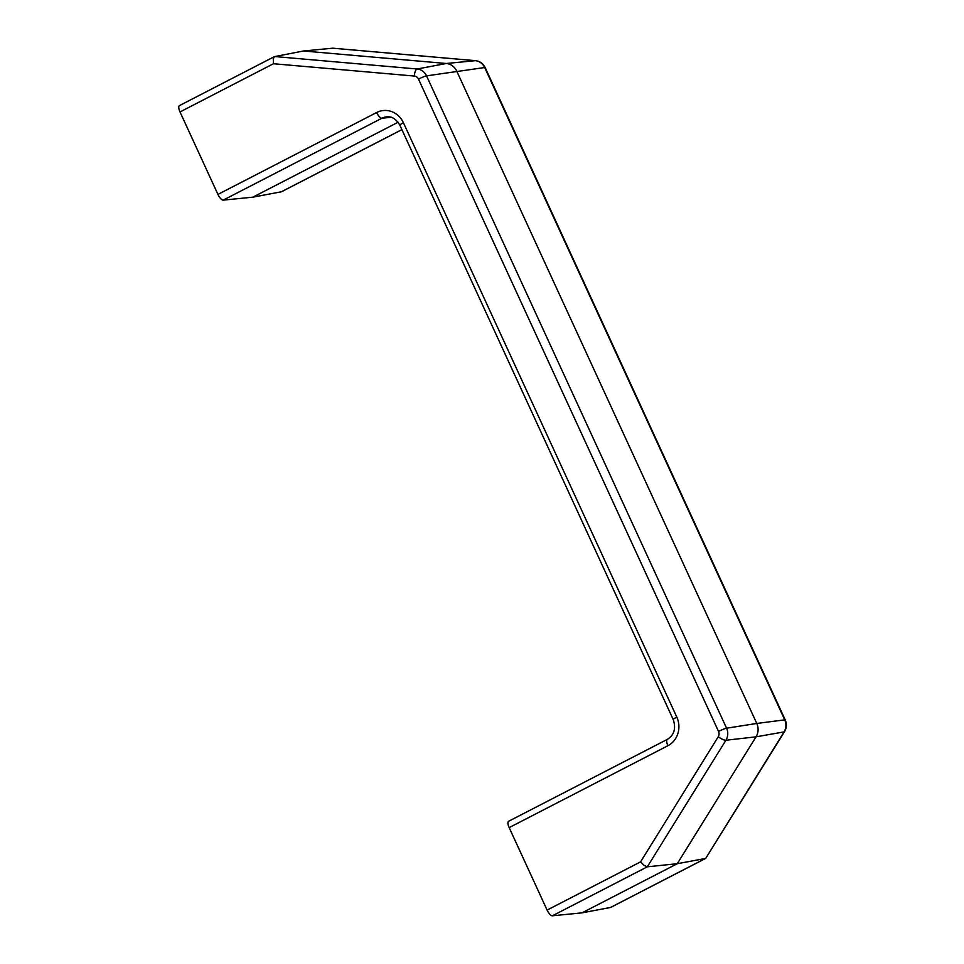 <?xml version="1.0" encoding="UTF-8"?>
<svg xmlns="http://www.w3.org/2000/svg" width="964" height="964" viewBox="0 0 964 964"><rect width="100%" height="100%" fill="white"/><g stroke="black" fill="none" stroke-linecap="round" stroke-linejoin="round"><path stroke-width="1.45" d="M508.872 821.195A6.724 2.434 62.7 0 0 508.618 821.28A6.724 2.434 62.7 0 0 507.944 823.268A6.724 2.434 62.7 0 0 509.173 827.618L547.106 910.088A6.724 2.434 62.7 0 0 549.793 914.234A6.724 2.434 62.7 0 0 552.384 915.8L582.015 912.848L677.258 863.708L705.467 858.478L610.537 907.461A6.724 2.434 62.7 0 0 610.778 907.377A6.724 2.434 62.7 0 0 610.995 907.232M718.529 731.435A5.374 4.965 81.8 0 1 718.24 736.773L640.554 861.876L644.277 865.479L647.314 866.817L725.916 740.244A12.086 11.182 -98.2 0 0 726.579 728.206L426.534 75.867A6.724 0.783 155.3 0 0 423.112 76.975A6.724 0.783 155.3 0 0 418.484 79.096L718.529 731.435A6.724 0.783 -24.7 0 1 723.157 729.314A6.724 0.783 -24.7 0 1 726.579 728.206L756.776 723.458L456.731 71.119A13.448 12.436 -98.2 0 0 446.332 63.491L303.455 50.996L332.785 48.2L475.336 60.672A12.086 11.182 81.8 0 1 484.687 67.528L784.732 719.867A12.086 11.182 81.8 0 1 784.069 731.905L705.708 858.394L610.778 907.377M179.702 105.522A6.724 2.434 62.7 0 0 179.449 105.606A6.724 2.434 62.7 0 0 178.774 107.594A6.724 2.434 62.7 0 0 180.003 111.945L273.451 63.732L273.27 58.828L274.378 56.635L303.455 50.996M180.003 111.945L217.936 194.415A6.724 2.434 62.7 0 0 220.623 198.572A6.724 2.434 62.7 0 0 223.214 200.126L252.845 197.174L398.084 122.235M252.845 197.174L281.368 191.788A6.724 2.434 62.7 0 0 281.608 191.703A6.724 2.434 62.7 0 0 281.825 191.559M475.71 60.708A6.724 2.494 95 0 0 475.505 60.672C479.939 61.226 483.169 63.54 485.181 67.601L785.226 719.939C786.949 723.976 786.72 727.868 784.539 731.64L705.708 858.394M582.015 912.848L610.537 907.461M552.384 915.8L647.314 866.817L677.258 863.708L756.041 736.833A13.448 12.436 -98.2 0 0 756.776 723.458L784.732 719.867A6.724 0.783 155.3 0 1 785.226 719.939M718.24 736.773A6.724 1.711 31.8 0 0 722.602 739.352A6.724 1.711 31.8 0 0 725.916 740.244L756.041 736.833L784.069 731.905A6.724 1.711 -148.2 0 0 784.539 731.64M273.451 63.732L414.327 76.048A5.374 4.965 81.8 0 1 418.484 79.096M485.181 67.601A6.724 0.783 155.3 0 0 484.687 67.528L426.534 75.867A12.086 11.182 -98.2 0 0 417.183 68.998A6.724 2.494 95 0 0 415.315 71.252A6.724 2.494 95 0 0 414.327 76.048M223.214 200.126L381.937 118.223A14.797 13.689 81.8 0 1 386.552 116.861C391.733 116.198 396.156 118.97 399.843 125.175L673.221 719.554C676.174 728.386 674.222 735.002 667.353 739.376L508.618 821.28M509.173 827.618L667.907 745.714A21.509 19.907 -98.2 0 0 676.8 717.108L403.422 122.729A21.509 19.907 -98.2 0 0 376.671 112.511A6.724 2.434 62.7 0 0 379.346 116.668A6.724 2.434 62.7 0 0 381.937 118.223L391.119 117.307M676.8 717.108A6.724 0.783 155.3 0 0 673.619 719.011A6.724 0.783 155.3 0 0 673.221 719.554M403.422 122.729A6.724 0.783 155.3 0 0 400.241 124.645A6.724 0.783 155.3 0 0 399.843 125.175M667.907 745.714A6.724 2.434 -117.3 0 1 666.678 741.364A6.724 2.434 -117.3 0 1 667.353 739.376M376.671 112.511L217.936 194.415M401.88 129.61L281.368 191.788M332.966 48.2L475.505 60.672A6.724 2.494 95 0 0 475.336 60.672L446.332 63.491L417.183 68.998L274.632 56.539M640.554 861.876L547.106 910.088M401.892 129.646L281.608 191.703M274.378 56.635L179.449 105.606"/></g></svg>
